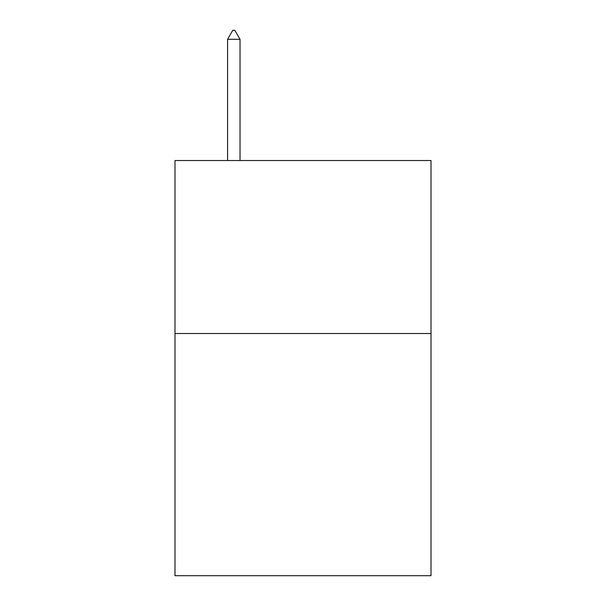 <?xml version="1.0" encoding="UTF-8"?>
<svg xmlns="http://www.w3.org/2000/svg" width="606" height="606" viewBox="0 0 606 606"><rect width="100%" height="100%" fill="white"/><g stroke="black" fill="none" stroke-linecap="round" stroke-linejoin="round"><path stroke-width="0.91" d="M431.01 333.512L431.01 575.7L174.99 575.7L174.99 160.529L431.01 160.529L431.01 333.512L174.99 333.512M240.029 39.299L234.84 30.3L232.765 30.3L227.576 39.299L240.029 39.299L240.029 160.529M227.576 39.299L227.576 160.529"/></g></svg>
